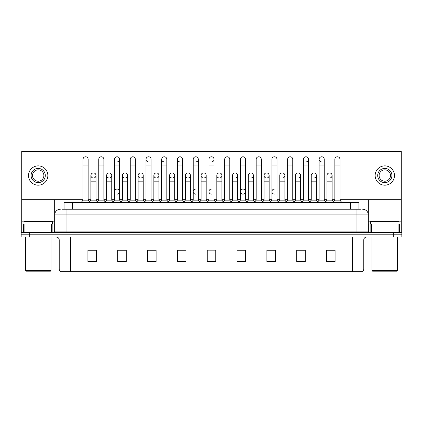 <?xml version="1.0" encoding="UTF-8"?>
<svg xmlns="http://www.w3.org/2000/svg" width="423" height="423" viewBox="0 0 423 423"><rect width="100%" height="100%" fill="white"/><g stroke="black" fill="none" stroke-linecap="round" stroke-linejoin="round"><path stroke-width="0.63" d="M64.053 209.226L64.053 202.411L358.947 202.411L358.947 209.226M363.78 269.002C363.701 270.366 363.019 271.275 361.734 271.73L352.417 271.73L352.417 269.002L363.78 269.002L363.78 239.91A2.839 2.839 0 0 1 366.619 237.07M352.417 271.73L61.266 271.73A2.839 2.839 0 0 1 59.22 269.002L59.22 239.91C59.051 238.186 58.104 237.24 56.381 237.07M401.85 237.07L401.85 234.797L21.15 234.797L21.15 237.07L29.673 237.07L29.673 234.797L21.15 234.797L21.15 232.523L29.673 232.523L29.673 234.797L401.85 234.797L401.85 237.07L29.673 237.07M335.085 261.53L335.085 250.167L326.561 250.167L326.561 261.53L335.085 261.53M305.253 261.53L305.253 250.167L296.729 250.167L296.729 261.53L305.253 261.53M275.426 261.53L275.426 250.167L266.902 250.167L266.902 261.53L275.426 261.53M245.594 261.53L245.594 250.167L237.07 250.167L237.07 261.53L245.594 261.53M96.439 261.53L96.439 250.167L87.915 250.167L87.915 261.53L96.439 261.53M126.271 261.53L126.271 250.167L117.747 250.167L117.747 261.53L126.271 261.53M156.098 261.53L156.098 250.167L147.574 250.167L147.574 261.53L156.098 261.53M185.93 261.53L185.93 250.167L177.406 250.167L177.406 261.53L185.93 261.53M215.762 261.53L215.762 250.167L207.238 250.167L207.238 261.53L215.762 261.53M271.619 250.167L269.43 250.226M303.095 250.226L300.906 250.226M334.572 250.226L332.388 250.226M326.704 250.226L335.085 250.226M185.052 250.226L182.863 250.167M153.57 250.226L151.381 250.167M122.094 250.226L119.905 250.167M87.915 250.226L96.296 250.226M90.612 250.226L88.428 250.226M240.137 250.167L237.948 250.226M208.661 250.167L214.339 250.167M185.93 250.226L177.406 250.226M156.098 250.226L147.574 250.226M126.271 250.226L117.747 250.226M245.594 250.226L237.07 250.226M275.426 250.226L266.902 250.226M305.253 250.226L296.729 250.226M62.477 209.226L360.655 209.226M62.345 209.226L66.041 209.226L66.041 214.91L54.673 214.91L54.673 231.101A1.422 1.422 0 0 1 53.256 232.523M60.357 209.226A5.684 5.684 0 0 0 54.673 214.91L54.673 199.682M362.643 209.226A5.684 5.684 0 0 1 368.327 214.91L368.327 231.101L369.744 232.523M401.85 232.523L401.85 234.797L401.85 232.523L29.673 232.523M83.03 165.023L88.143 165.023L88.143 200.137L83.03 200.137L83.03 159.339A2.559 2.559 0 0 1 85.747 156.785A2.559 2.559 0 0 1 88.143 159.339A2.559 2.559 0 0 0 85.747 156.785M83.03 200.137L81.322 202.411L83.03 200.137M90.897 200.137L90.897 181.155L96.01 181.155L96.01 200.137L90.897 200.137L89.517 201.972L88.143 200.137L89.845 202.411M93.293 178.025A2.559 2.559 0 0 1 90.897 175.476A2.559 2.559 0 0 1 93.615 172.922A2.559 2.559 0 0 1 96.01 175.476L96.01 181.155M96.01 200.137L97.39 201.972M98.765 165.023L103.884 165.023L103.884 200.137L98.765 200.137L98.765 159.339A2.559 2.559 0 0 1 101.483 156.785A2.559 2.559 0 0 1 103.884 159.339A2.559 2.559 0 0 0 101.483 156.785M98.765 200.137L97.063 202.411M103.884 191.614L103.884 200.137L105.586 202.411M114.506 165.023L119.619 165.023L119.619 200.137L114.506 200.137L114.506 159.339A2.559 2.559 0 0 1 117.224 156.785A2.559 2.559 0 0 1 119.619 159.339A2.559 2.559 0 0 1 117.224 161.893M114.506 200.137L112.804 202.411M119.619 191.614L119.619 200.137L121.327 202.411M132.801 156.78A2.559 2.559 0 0 0 130.247 159.339A2.559 2.559 0 0 1 132.965 156.785A2.559 2.559 0 0 1 135.36 159.339A2.559 2.559 0 0 0 132.965 156.785M130.247 165.023L135.36 165.023L135.36 200.137L130.247 200.137L130.247 159.339M130.247 191.614L130.247 200.137L128.539 202.411M135.36 200.137L137.063 202.411M145.988 165.023L151.101 165.023L151.101 200.137L145.988 200.137L145.988 159.339A2.559 2.559 0 0 1 148.7 156.785A2.559 2.559 0 0 1 151.101 159.339A2.559 2.559 0 0 0 148.7 156.785M145.988 200.137L144.28 202.411M151.101 200.137L152.803 202.411M109.034 178.025A2.559 2.559 0 0 1 106.638 175.476A2.559 2.559 0 0 1 109.356 172.922A2.559 2.559 0 0 1 111.751 175.476L111.751 181.155L106.638 181.155L106.638 175.476A2.559 2.559 0 0 1 109.192 172.917M111.751 181.155L111.751 200.137L106.638 200.137L106.638 181.155M106.638 200.137L105.258 201.972M111.751 200.137L113.131 201.972M124.774 178.025A2.559 2.559 0 0 1 122.374 175.476A2.559 2.559 0 0 1 125.092 172.922A2.559 2.559 0 0 1 127.492 175.476L127.492 181.155L122.374 181.155L122.374 175.476A2.559 2.559 0 0 1 124.933 172.917M127.492 181.155L127.492 200.137L122.374 200.137L122.374 181.155M122.374 200.137L120.999 201.972L119.619 200.137M127.492 200.137L128.867 201.972M140.674 172.917A2.559 2.559 0 0 0 138.115 175.397A2.559 2.559 0 0 0 140.51 178.025A2.559 2.559 0 0 1 138.115 175.476A2.559 2.559 0 0 1 140.833 172.922A2.559 2.559 0 0 1 143.228 175.476L143.228 181.155L138.115 181.155L138.115 175.476M143.228 181.155L143.228 200.137L138.115 200.137L138.115 181.155M138.115 200.137L136.74 201.972M143.228 200.137L144.608 201.972M177.464 191.614L177.464 200.137L182.577 200.137L182.577 191.614M200.021 202.411L198.318 200.137L198.318 165.023L193.205 165.023L193.205 200.137L198.318 200.137L198.318 191.614M208.941 191.614L208.941 200.137L214.059 200.137L214.059 191.614M232.55 200.137L232.55 181.155L237.668 181.155L237.668 200.137L232.55 200.137L231.175 201.972L229.795 200.137L224.682 200.137L223.307 201.972L221.927 200.137L216.814 200.137L216.814 175.476A2.559 2.559 0 0 1 219.532 172.922A2.559 2.559 0 0 1 221.927 175.476L221.927 181.155L216.814 181.155M248.29 200.137L248.29 181.155L253.403 181.155L253.403 200.137L248.29 200.137L246.916 201.972L245.536 200.137L240.423 200.137L239.043 201.972L237.668 200.137M264.031 200.137L264.031 181.155L269.144 181.155L269.144 200.137L264.031 200.137L262.651 201.972L261.277 200.137L261.277 197.292M253.403 200.137L254.783 201.972L256.164 200.137L256.164 165.023L261.277 165.023L261.277 200.137L256.164 200.137L256.164 197.292M279.772 200.137L279.772 181.155L284.885 181.155L284.885 200.137L279.772 200.137L278.392 201.972L277.012 200.137L277.012 191.614M269.144 200.137L270.524 201.972L271.899 200.137L271.899 165.023L277.012 165.023L277.012 200.137L271.899 200.137L271.899 197.292M295.508 200.137L295.508 181.155L300.626 181.155L300.626 200.137L295.508 200.137L294.133 201.972L292.753 200.137L292.753 197.292M284.885 200.137L286.26 201.972L287.64 200.137L287.64 165.023L292.753 165.023L292.753 200.137L287.64 200.137L287.64 197.292M317.414 202.411L319.116 200.137L319.116 165.023L324.235 165.023L324.235 200.137L319.116 200.137L317.742 201.972L316.362 200.137L311.249 200.137L311.249 175.476A2.559 2.559 0 0 1 313.966 172.922A2.559 2.559 0 0 1 316.362 175.476L316.362 181.155L311.249 181.155M51.479 232.523L51.479 224L24.915 224L24.915 232.523M53.811 151.381A1.422 1.422 0 0 0 53.256 151.27L23.138 151.27A1.422 1.422 0 0 0 22.583 151.381M339.97 199.682L401.284 199.682L401.284 151.381L21.716 151.381L21.716 224L24.915 224M51.479 224L54.673 224M21.716 232.523L21.716 224M398.085 232.523L398.085 224L371.521 224L371.521 232.523M401.284 232.523L401.284 224L401.284 232.523M400.417 151.381A1.422 1.422 0 0 0 399.862 151.27L369.744 151.27A1.422 1.422 0 0 0 369.189 151.381M368.327 199.682L368.327 214.91L356.959 214.91L356.959 231.101L368.327 231.106M401.284 199.682L401.284 224L399.486 224L399.486 232.523M368.327 224L371.521 224M398.085 224L399.486 224M52.399 224L52.399 221.726L23.989 221.726L23.989 224M25.412 237.07L25.412 270.593L50.982 270.593L50.982 237.07M50.982 270.593L50.411 271.164L25.977 271.164L25.412 270.593M399.011 224L399.011 221.726L370.601 221.726L370.601 224M372.018 237.07L372.018 270.593L397.588 270.593L397.588 237.07M397.588 270.593L397.023 271.164L372.589 271.164L372.018 270.593M117.065 189.055A2.559 2.559 0 0 0 114.506 191.614L114.506 197.292M195.759 189.055A2.559 2.559 0 0 0 193.205 191.534A2.559 2.559 0 0 0 195.6 194.162M211.5 189.055A2.559 2.559 0 0 0 208.946 191.534A2.559 2.559 0 0 0 211.341 194.162M242.976 189.055A2.559 2.559 0 0 0 240.423 191.534A2.559 2.559 0 0 0 242.818 194.162M274.458 189.055A2.559 2.559 0 0 0 271.904 191.534A2.559 2.559 0 0 0 274.3 194.162M329.543 172.917A2.559 2.559 0 0 0 326.99 175.476A2.559 2.559 0 0 1 329.707 172.922A2.559 2.559 0 0 1 332.103 175.476L332.103 181.155L326.99 181.155L326.99 175.476M313.808 172.917A2.559 2.559 0 0 0 311.249 175.476M298.067 172.917A2.559 2.559 0 0 0 295.508 175.476A2.559 2.559 0 0 1 298.226 172.922A2.559 2.559 0 0 1 300.626 175.476L300.626 181.155M282.326 172.917A2.559 2.559 0 0 0 279.772 175.476A2.559 2.559 0 0 1 282.49 172.922A2.559 2.559 0 0 1 284.885 175.476L284.885 181.155M319.116 165.023L319.116 159.339A2.559 2.559 0 0 1 321.676 156.78A2.559 2.559 0 0 0 319.122 159.26A2.559 2.559 0 0 0 321.517 161.893M266.59 172.917A2.559 2.559 0 0 0 264.031 175.397A2.559 2.559 0 0 0 266.427 178.025M250.85 172.917A2.559 2.559 0 0 0 248.29 175.476A2.559 2.559 0 0 1 251.008 172.922A2.559 2.559 0 0 1 253.403 175.476L253.403 181.155M235.109 172.917A2.559 2.559 0 0 0 232.55 175.476A2.559 2.559 0 0 1 235.267 172.922A2.559 2.559 0 0 1 237.668 175.476L237.668 181.155M219.368 172.917A2.559 2.559 0 0 0 216.814 175.476A2.559 2.559 0 0 0 219.209 178.025M203.632 172.917A2.559 2.559 0 0 0 201.073 175.476A2.559 2.559 0 0 1 203.791 172.922A2.559 2.559 0 0 1 206.186 175.476L206.186 181.155L201.073 181.155L201.073 175.476A2.559 2.559 0 0 0 203.468 178.025M187.891 172.917A2.559 2.559 0 0 0 185.337 175.397A2.559 2.559 0 0 0 187.733 178.025A2.559 2.559 0 0 1 185.332 175.476A2.559 2.559 0 0 1 188.05 172.922A2.559 2.559 0 0 1 190.45 175.476L190.45 181.155L185.332 181.155L185.332 175.476M172.15 172.917A2.559 2.559 0 0 0 169.597 175.397A2.559 2.559 0 0 0 171.992 178.025A2.559 2.559 0 0 1 169.597 175.476A2.559 2.559 0 0 1 172.314 172.922A2.559 2.559 0 0 1 174.71 175.476L174.71 181.155L169.597 181.155L169.597 175.476M156.41 172.917A2.559 2.559 0 0 0 153.856 175.476A2.559 2.559 0 0 1 156.573 172.922A2.559 2.559 0 0 1 158.969 175.476L158.969 181.155L153.856 181.155L153.856 175.476A2.559 2.559 0 0 0 156.251 178.025M175.762 202.411L177.464 200.137L177.464 159.339A2.559 2.559 0 0 1 180.024 156.78A2.559 2.559 0 0 0 177.464 159.26A2.559 2.559 0 0 0 179.86 161.893M148.542 156.78A2.559 2.559 0 0 0 145.988 159.26A2.559 2.559 0 0 0 148.383 161.893M161.723 165.023L166.836 165.023L166.836 200.137L161.723 200.137L161.723 159.339A2.559 2.559 0 0 1 164.283 156.78A2.559 2.559 0 0 0 161.729 159.26A2.559 2.559 0 0 0 164.119 161.893M93.457 172.917A2.559 2.559 0 0 0 90.897 175.476L90.897 181.155M117.224 194.162A2.559 2.559 0 0 0 119.619 191.614A2.559 2.559 0 0 0 117.224 189.06M243.14 194.162A2.559 2.559 0 0 0 245.536 191.614A2.559 2.559 0 0 0 243.14 189.06M313.966 178.025A2.559 2.559 0 0 0 316.362 175.476A2.559 2.559 0 0 0 313.966 172.922M282.49 178.025A2.559 2.559 0 0 0 284.885 175.476A2.559 2.559 0 0 0 282.49 172.922M251.008 178.025A2.559 2.559 0 0 0 253.403 175.476A2.559 2.559 0 0 0 251.008 172.922M219.532 178.025A2.559 2.559 0 0 0 221.927 175.476A2.559 2.559 0 0 0 219.532 172.922M211.659 161.893A2.559 2.559 0 0 0 214.059 159.339A2.559 2.559 0 0 0 211.659 156.785A2.559 2.559 0 0 1 214.059 159.339L214.059 165.023L208.941 165.023L208.941 159.339A2.559 2.559 0 0 1 211.659 156.785M172.314 178.025A2.559 2.559 0 0 0 174.71 175.476A2.559 2.559 0 0 0 172.314 172.922M195.923 161.893A2.559 2.559 0 0 0 198.318 159.339A2.559 2.559 0 0 0 195.923 156.785A2.559 2.559 0 0 1 198.318 159.339L198.318 165.023M140.833 178.025A2.559 2.559 0 0 0 143.228 175.476A2.559 2.559 0 0 0 140.833 172.922M109.356 178.025A2.559 2.559 0 0 0 111.751 175.476A2.559 2.559 0 0 0 109.356 172.922M93.615 178.025A2.559 2.559 0 0 0 96.01 175.476A2.559 2.559 0 0 0 93.615 172.922M21.716 199.682L83.03 199.682M88.143 199.682L90.897 199.682M96.01 199.682L98.765 199.682M103.884 199.682L106.638 199.682M111.751 199.682L114.506 199.682M119.619 199.682L122.374 199.682M127.492 199.682L130.247 199.682M135.36 199.682L138.115 199.682M143.228 199.682L145.988 199.682M151.101 199.682L153.856 199.682M158.969 199.682L161.723 199.682M166.836 199.682L169.597 199.682M174.71 199.682L177.464 199.682M182.577 199.682L185.332 199.682M190.45 199.682L193.205 199.682M198.318 199.682L201.073 199.682M206.186 199.682L208.941 199.682M214.059 199.682L216.814 199.682M221.927 199.682L224.682 199.682M229.795 199.682L232.55 199.682M237.668 199.682L240.423 199.682M245.536 199.682L248.29 199.682M253.403 199.682L256.164 199.682M261.277 199.682L264.031 199.682M269.144 199.682L271.899 199.682M277.012 199.682L279.772 199.682M284.885 199.682L287.64 199.682M292.753 199.682L295.508 199.682M300.626 199.682L303.381 199.682M308.494 199.682L311.249 199.682M316.362 199.682L319.116 199.682M324.235 199.682L326.99 199.682M332.103 199.682L334.857 199.682M125.092 178.025A2.559 2.559 0 0 0 127.492 175.476A2.559 2.559 0 0 0 125.092 172.922M156.573 178.025A2.559 2.559 0 0 0 158.969 175.476A2.559 2.559 0 0 0 156.573 172.922M188.05 178.025A2.559 2.559 0 0 0 190.45 175.476A2.559 2.559 0 0 0 188.05 172.922M203.791 178.025A2.559 2.559 0 0 0 206.186 175.476A2.559 2.559 0 0 0 203.791 172.922M235.267 178.025A2.559 2.559 0 0 0 237.668 175.476A2.559 2.559 0 0 0 235.267 172.922M266.749 178.025A2.559 2.559 0 0 0 269.144 175.476A2.559 2.559 0 0 0 266.749 172.922A2.559 2.559 0 0 1 269.144 175.476L269.144 181.155M306.099 161.893A2.559 2.559 0 0 0 308.494 159.339A2.559 2.559 0 0 0 306.099 156.785A2.559 2.559 0 0 1 308.494 159.339L308.494 165.023L303.381 165.023L303.381 159.339A2.559 2.559 0 0 1 306.099 156.785M298.226 178.025A2.559 2.559 0 0 0 300.626 175.476A2.559 2.559 0 0 0 298.226 172.922M329.707 178.025A2.559 2.559 0 0 0 332.103 175.476A2.559 2.559 0 0 0 329.707 172.922M38.197 168.428A7.101 7.101 0 0 0 31.096 175.534A7.101 7.101 0 0 0 38.197 182.636A7.101 7.101 0 0 0 45.298 175.534A7.101 7.101 0 0 0 38.197 168.428M38.197 169.85A5.684 5.684 0 0 0 32.513 175.534A5.684 5.684 0 0 0 38.197 181.213A5.684 5.684 0 0 0 43.881 175.534A5.684 5.684 0 0 0 38.197 169.85M38.197 185.189A9.66 9.66 0 0 0 47.857 175.534A9.66 9.66 0 0 0 38.197 165.874A9.66 9.66 0 0 0 28.537 175.534A9.66 9.66 0 0 0 38.197 185.189M384.803 168.428A7.101 7.101 0 0 0 377.702 175.534A7.101 7.101 0 0 0 384.803 182.636A7.101 7.101 0 0 0 391.904 175.534A7.101 7.101 0 0 0 384.803 168.428M384.803 169.85A5.684 5.684 0 0 0 379.119 175.534A5.684 5.684 0 0 0 384.803 181.213A5.684 5.684 0 0 0 390.487 175.534A5.684 5.684 0 0 0 384.803 169.85M384.803 185.189A9.66 9.66 0 0 0 394.463 175.534A9.66 9.66 0 0 0 384.803 165.874A9.66 9.66 0 0 0 375.143 175.534A9.66 9.66 0 0 0 384.803 185.189M164.283 156.78A2.559 2.559 0 0 1 166.836 159.339A2.559 2.559 0 0 0 164.441 156.785M161.723 200.137L160.021 202.411M166.836 200.137L168.544 202.411M180.024 156.78A2.559 2.559 0 0 1 182.577 159.339A2.559 2.559 0 0 0 180.182 156.785M184.285 202.411L182.577 200.137L182.577 165.023L177.464 165.023M193.205 165.023L193.205 159.339A2.559 2.559 0 0 1 195.923 156.785M193.205 200.137L191.497 202.411M158.969 181.155L158.969 200.137L153.856 200.137L153.856 181.155M153.856 200.137L152.476 201.972M158.969 200.137L160.349 201.972M174.71 181.155L174.71 200.137L169.597 200.137L169.597 181.155M169.597 200.137L168.217 201.972M174.71 200.137L176.084 201.972M190.45 181.155L190.45 200.137L185.332 200.137L185.332 181.155M185.332 200.137L183.957 201.972M190.45 200.137L191.825 201.972M215.762 202.411L214.059 200.137L214.059 165.023M207.238 202.411L208.941 200.137L208.941 165.023M222.979 202.411L224.682 200.137L224.682 159.339A2.559 2.559 0 0 1 227.4 156.785A2.559 2.559 0 0 1 229.795 159.339A2.559 2.559 0 0 0 227.4 156.785M231.503 202.411L229.795 200.137L229.795 165.023L224.682 165.023M238.715 202.411L240.423 200.137L240.423 159.339A2.559 2.559 0 0 1 243.14 156.785A2.559 2.559 0 0 1 245.536 159.339A2.559 2.559 0 0 0 243.14 156.785M247.238 202.411L245.536 200.137L245.536 165.023L240.423 165.023M256.164 165.023L256.164 159.339A2.559 2.559 0 0 1 258.881 156.785A2.559 2.559 0 0 1 261.277 159.339A2.559 2.559 0 0 0 258.881 156.785M256.164 200.137L254.456 202.411M261.277 200.137L262.979 202.411M271.899 165.023L271.899 159.339A2.559 2.559 0 0 1 274.617 156.785A2.559 2.559 0 0 1 277.012 159.339A2.559 2.559 0 0 0 274.617 156.785M271.899 200.137L270.197 202.411M277.012 200.137L278.72 202.411M206.186 181.155L206.186 200.137L201.073 200.137L201.073 181.155M201.073 200.137L199.693 201.972M206.186 200.137L207.566 201.972M221.927 200.137L221.927 181.155M216.814 200.137L215.434 201.972M264.031 181.155L264.031 175.476A2.559 2.559 0 0 1 266.749 172.922M287.64 165.023L287.64 159.339A2.559 2.559 0 0 1 290.358 156.785A2.559 2.559 0 0 1 292.753 159.339A2.559 2.559 0 0 0 290.358 156.785M287.64 200.137L285.937 202.411M292.753 200.137L294.461 202.411M308.494 165.023L308.494 200.137L303.381 200.137L303.381 165.023M303.381 200.137L301.673 202.411M308.494 200.137L310.196 202.411M321.676 156.78A2.559 2.559 0 0 1 324.235 159.339A2.559 2.559 0 0 0 321.834 156.785M324.235 200.137L325.937 202.411M334.857 165.023L339.97 165.023L339.97 200.137L334.857 200.137L334.857 159.339A2.559 2.559 0 0 1 337.575 156.785A2.559 2.559 0 0 1 339.97 159.339A2.559 2.559 0 0 0 337.575 156.785M334.857 200.137L333.155 202.411M339.97 200.137L341.678 202.411M300.626 200.137L302.001 201.972M316.362 200.137L316.362 181.155M311.249 200.137L309.869 201.972M332.103 181.155L332.103 200.137L326.99 200.137L326.99 181.155M326.99 200.137L325.61 201.972M332.103 200.137L333.483 201.972M72.576 209.226L72.576 202.411M350.424 209.226L350.424 202.411M352.417 237.07L352.417 239.91L59.22 239.91M363.78 239.91L352.417 239.91L352.417 269.002L70.583 269.002L70.583 271.73M59.22 269.002L70.583 269.002L70.583 237.07M393.327 237.07L393.327 232.523M215.762 261.134L207.238 261.134M185.93 261.134L177.406 261.134M156.098 261.134L147.574 261.134M126.271 261.134L117.747 261.134M96.439 261.134L87.915 261.134M245.594 261.134L237.07 261.134M275.426 261.134L266.902 261.134M305.253 261.134L296.729 261.134M335.085 261.134L326.561 261.134M66.041 232.523L66.041 231.101L356.959 231.101L356.959 232.523M54.673 231.101L66.041 231.101L66.041 214.91L356.959 214.91L356.959 209.226M117.224 156.785A2.559 2.559 0 0 1 119.619 159.339L119.619 165.023M54.673 221.16L21.716 221.16M54.652 231.349L54.652 224M52.875 224L52.875 232.523M21.742 224L21.742 232.523M23.514 232.523L23.514 224M401.284 221.16L368.327 221.16M401.258 232.523L401.258 224M368.348 224L368.348 231.349M370.125 232.523L370.125 224M88.143 165.023L88.143 159.339M103.884 165.023L103.884 159.339M135.36 165.023L135.36 159.339M151.101 165.023L151.101 159.339M166.836 165.023L166.836 159.339M182.577 165.023L182.577 159.339M229.795 165.023L229.795 159.339M245.536 165.023L245.536 159.339M261.277 165.023L261.277 159.339M277.012 165.023L277.012 159.339M232.55 181.155L232.55 175.476M248.29 181.155L248.29 175.476M292.753 165.023L292.753 159.339M324.235 165.023L324.235 159.339M339.97 165.023L339.97 159.339M279.772 181.155L279.772 175.476M295.508 181.155L295.508 175.476"/></g></svg>
